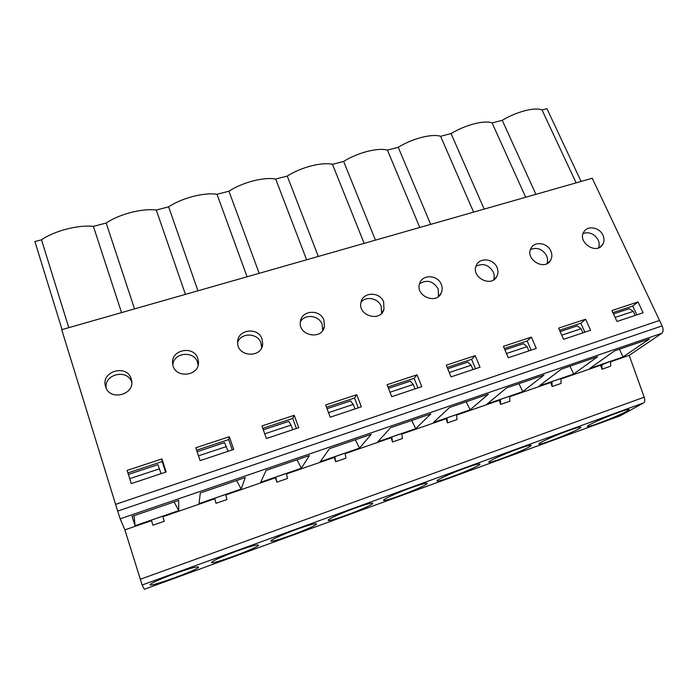 <?xml version="1.0" encoding="UTF-8"?>
<svg xmlns="http://www.w3.org/2000/svg" width="698" height="698" viewBox="0 0 698 698"><rect width="100%" height="100%" fill="white"/><g stroke="black" fill="none" stroke-linecap="round" stroke-linejoin="round"><path stroke-width="1.05" d="M583.135 233.437C589.444 231.631 594.443 233.813 598.142 239.981C599.364 242.712 599.503 245.33 598.561 247.842M530.489 249.491C537.198 246.996 542.564 249.073 546.586 255.747C547.764 258.478 547.878 261.122 546.909 263.661M475.992 266.243C483.112 262.867 488.879 264.795 493.294 272.028C494.42 274.724 494.516 277.342 493.573 279.881M419.542 283.772C427.054 279.296 433.266 280.997 438.196 288.876L438.484 296.476M361.032 302.199C366.145 295.751 378.325 298.247 381.178 306.309L381.553 313.376M300.402 321.708C304.93 313.559 319.161 315.322 322.144 324.352L322.668 330.494L324.457 326.385C322.223 340.668 297.645 335.747 300.428 321.525C301.606 309.999 320.286 308.987 323.916 320.173L324.457 326.385M237.617 342.465C240.941 332.3 257.832 332.763 260.991 343.041L261.637 347.709M172.807 364.6C173.968 352.246 194.201 350.544 197.595 362.419L198.153 364.932M165.601 472.153L162.172 461.587L127.9 472.912M106.14 387.983C103.993 373.831 127.804 368.666 131.765 382.303M232.225 449.913L228.682 439.6L196.635 450.193M296.406 428.493L292.759 418.425L262.797 428.328M358.275 407.841L354.523 398.017L326.516 407.274M417.936 387.922L414.106 378.325L387.931 386.971M475.53 368.701L471.612 359.322L447.165 367.401M531.143 350.143L527.156 340.964L504.331 348.503M584.889 332.204L580.841 323.218L559.543 330.259M636.855 314.859L632.746 306.064L612.888 312.625M620.068 415.86L643.678 402.886C644.926 401.952 645.092 400.05 644.202 397.197L629.195 355.361L661.861 333.278C663.414 331.794 663.493 329.334 662.105 325.905L659.531 320.461L115.589 504.357L659.531 320.461L592.253 178.26L61.712 329.683L117.665 511.093L120.161 518.823L124.881 529.878L142.13 585.003L144.338 589.278M616.971 321.49L611.928 310.549L638.024 301.946L643.111 312.765L616.971 321.49M563.565 339.315L558.601 328.139L585.596 319.23L590.604 330.294L563.565 339.315M508.292 357.769L503.406 346.33L531.353 337.117L536.282 348.424L508.292 357.769M451.048 376.876L446.258 365.176L475.198 355.631L480.041 367.2L451.048 376.876M391.726 396.673L387.041 384.703L417.029 374.817L421.775 386.648L391.726 396.673M330.224 417.203L325.652 404.945L356.748 394.693L361.381 406.803L330.224 417.203M266.392 438.51L261.951 425.946L294.224 415.31L298.727 427.717L266.392 438.51M200.125 460.628L195.815 447.75L229.328 436.704L233.708 449.416L200.125 460.628M131.259 483.609L127.106 470.408L161.927 458.926L166.159 471.961L131.259 483.609M131.198 378.874L131.486 379.93C135.569 394.902 109.237 401.586 105.538 386.378C100.591 371.284 127.019 363.702 131.198 378.874M197.822 358.58L198.424 361.608C200.09 376.719 173.889 379.058 172.676 363.798C170.338 349.707 193.878 344.943 197.822 358.58M262.02 339.027L262.675 343.8C262.204 358.641 236.648 357.044 237.625 342.16C237.32 329.316 258.251 326.725 262.02 339.027M383.647 301.981L383.979 309.319C380.366 322.869 356.922 315.278 361.119 301.885C363.309 291.607 380.105 291.729 383.647 301.981M441.311 284.409C442.436 287.218 442.471 289.949 441.415 292.593C436.774 305.349 414.49 295.682 419.742 283.179C422.604 274.017 437.847 274.933 441.311 284.409M497.011 267.447C498.285 270.527 498.259 273.459 496.924 276.234C491.514 288.187 470.347 276.949 476.359 265.319C479.657 257.134 493.608 258.6 497.011 267.447M550.853 251.044C552.258 254.342 552.179 257.414 550.6 260.258C544.658 271.452 524.503 259.037 531.056 248.226C534.607 240.88 547.502 242.738 550.853 251.044M602.932 235.182C604.451 238.655 604.328 241.822 602.557 244.684C596.249 255.171 576.984 241.892 583.912 231.841C587.603 225.192 599.617 227.33 602.932 235.182M62.061 329.578L34.9 241.534L41.505 239.815C54.331 230.82 78.272 224.695 93.401 226.353L106.183 223.046C119.323 214.059 142.409 208.152 156.282 210.046L168.619 206.844C182.047 197.892 204.331 192.186 217.017 194.288L228.944 191.2C242.625 182.265 264.149 176.76 275.719 179.063L287.253 176.071C301.17 167.171 321.961 161.849 332.492 164.335L343.643 161.439C357.769 152.574 377.88 147.426 387.425 150.087L398.218 147.287C412.535 138.448 431.983 133.475 440.604 136.285L451.056 133.58C465.54 124.785 484.368 119.969 492.107 122.927L502.237 120.3C516.878 111.54 535.113 106.881 542.023 109.979L546.944 108.705L581.094 181.454M287.253 176.071L318.305 256.445M275.719 179.063L306.614 259.787M228.944 191.2L259.176 273.328M217.017 194.288L247.075 276.774M332.492 164.335L364.147 243.366M387.425 150.087L419.777 227.487M343.643 161.439L375.445 240.138M471.612 359.322L475.198 355.631M632.746 306.064L638.024 301.946M542.023 109.979L576.129 182.867M502.237 120.3L535.924 194.341M527.156 340.964L531.353 337.117M440.604 136.285L473.593 212.131M398.218 147.287L430.701 224.372M451.056 133.58L484.168 209.112M492.107 122.927L525.681 197.264M580.841 323.218L585.596 319.23M162.172 461.587L161.927 458.926M292.759 418.425L294.224 415.31M228.682 439.6L229.328 436.704M156.282 210.046L185.424 294.373M106.183 223.046L134.531 308.9M168.619 206.844L197.953 290.796M93.401 226.353L121.548 312.599M41.505 239.815L68.788 327.659M354.523 398.017L356.748 394.693M414.106 378.325L417.029 374.817M601.973 369.207L610.645 366.188L610.663 361.285L600.577 365.263L601.973 369.207L601.964 364.295M197.141 451.702L224.555 442.628L228.141 451.274M216.005 503.31L214.696 498.241L216.005 503.31L226.946 499.515L225.681 494.446L214.696 498.241M236.465 551.219C249.744 546.508 257.073 544.457 258.469 545.077C260.284 546.996 211.573 565.101 211.529 562.492C212.785 560.712 221.1 556.96 236.465 551.219M198.52 455.838L226.518 446.537M128.38 474.457L157.94 464.676L161.064 473.663M152.932 525.228L151.387 520.141L152.932 525.228L164.266 521.293L162.774 516.206L151.387 520.141M174.273 573.808C188.818 568.652 196.897 566.392 198.502 567.02C200.352 568.983 150.009 587.428 149.991 584.75C151.117 583.066 159.205 579.419 174.273 573.808M129.715 478.697L159.493 468.803M263.312 429.802L288.719 421.391L291.066 425.091L292.732 429.715M327.048 408.705L350.579 400.922L353.267 404.421L354.985 408.941M388.481 388.376L410.25 381.169L413.26 384.485L415.022 388.899M447.732 368.762L467.843 362.105L471.159 365.246L472.956 369.565M504.907 349.838L523.465 343.695L527.06 346.679L528.892 350.893M560.128 331.567L577.22 325.905L581.076 328.732L582.935 332.85M613.481 313.908L629.203 308.708L633.295 311.378L635.18 315.417M447.479 422.883L446.982 417.901L446.057 418.73L447.479 422.883L457.024 419.568L456.562 414.586L446.982 417.901M464.868 468.253C474.125 464.938 479.16 463.542 479.971 464.048C481.69 465.723 437.149 483.19 437.088 480.87C436.084 480.084 451.292 473.139 464.868 468.253M449.268 372.523L471.159 365.246M392.52 441.982L391.848 436.974L391.098 437.751L392.52 441.982L402.388 438.553L401.751 433.545L391.848 436.974M410.625 487.954C420.737 484.342 426.26 482.807 427.176 483.348C428.921 485.093 383.647 502.639 383.568 500.239C382.635 499.428 397.057 492.849 410.625 487.954M389.99 392.224L413.26 384.485M335.694 461.727L334.822 456.701L334.263 457.417L335.694 461.727L345.903 458.176L345.065 453.15L334.822 456.701M354.54 508.327C365.604 504.384 371.668 502.7 372.715 503.275C374.486 505.082 328.278 522.75 328.208 520.28C327.345 519.434 341.017 513.205 354.54 508.327M328.522 412.64L353.267 404.421M276.888 482.161L275.806 477.109L275.457 477.772L276.888 482.161L287.454 478.488L286.407 473.445L275.806 477.109M296.519 529.407C308.638 525.097 315.295 523.238 316.508 523.84C318.305 525.707 270.955 543.559 270.894 541.011C270.109 540.156 283.056 534.267 296.519 529.407M264.743 433.833L291.066 425.091M568.207 430.718C575.981 427.926 580.186 426.748 580.815 427.185C582.49 428.712 538.969 446.144 538.935 443.989C537.8 443.265 554.666 435.587 568.207 430.718M517.375 449.18C525.847 446.144 530.445 444.862 531.161 445.333C532.853 446.938 488.897 464.371 488.844 462.128C487.771 461.378 503.799 454.066 517.375 449.18M617.451 412.823C624.597 410.258 628.453 409.176 629.011 409.586C630.66 411.026 587.454 428.493 587.437 426.408C586.241 425.736 603.962 417.683 617.451 412.823M597.619 356.704L573.704 374.015L539.292 385.915L561.358 369.137L597.619 356.704M488.382 394.169L470.147 409.831L433.414 422.534L449.529 407.501L488.382 394.169M371.231 434.348L359.54 448.09L320.251 461.675L329.5 448.666L371.231 434.348M245.277 477.554L241.15 489.036L199.026 503.607L200.326 492.971L245.277 477.554M600.577 365.263L560.948 378.979M629.195 355.361L610.654 361.773M151.501 520.664L124.881 529.878M214.574 498.843L162.922 516.712M275.457 477.772L225.812 494.952M334.263 457.417L286.512 473.942M391.098 437.751L345.144 453.656M446.057 418.73L401.812 434.043M499.236 400.329L500.649 404.412L500.326 399.448L499.236 400.329L456.605 415.083M500.326 399.448L509.592 396.246L509.889 401.202L500.649 404.412M550.713 382.521L552.118 386.526L551.961 381.588L550.713 382.521L509.627 396.734M551.961 381.588L560.939 378.491L561.07 383.42L552.118 386.526M178.688 500.387L178.775 510.613L135.124 525.707L131.983 516.407L178.688 500.387M309.415 455.55L301.37 468.21L260.703 482.274L266.121 470.4L309.415 455.55M430.849 413.905L415.772 428.642L377.793 441.773L390.592 427.708L430.849 413.905M543.934 375.114L522.767 391.63L487.213 403.933L506.416 387.983L543.934 375.114M649.515 338.905L623.052 356.948L589.714 368.483L614.458 350.928L649.515 338.905M619.44 349.218L623.052 356.948M615.095 317.424L633.295 311.378M569.987 366.18L573.704 374.015M561.724 335.162L581.076 328.732M518.928 383.699L522.767 391.63M506.478 353.511L527.06 346.679M466.185 401.786L470.147 409.831M297.008 459.808L301.37 468.21M355.317 439.81L359.54 448.09M135.124 525.707L134.033 515.709M174.099 501.967L178.775 510.613M236.639 480.512L241.15 489.036M411.68 420.475L415.772 428.642M643.678 402.886L142.13 585.003M620.435 415.729L144.329 589.287M661.861 333.278L120.161 518.823M644.202 397.197L140.272 579.279M662.105 325.905L117.665 511.093M550.6 260.258L548.078 262.971M496.924 276.234L494.35 279.348M602.557 244.684L600.149 247.04M131.486 379.93L131.669 380.995M262.675 343.8L261.663 347.665M198.424 361.608L198.249 364.469M441.415 292.593L438.902 296.127M383.979 309.319L381.693 313.228"/></g></svg>
